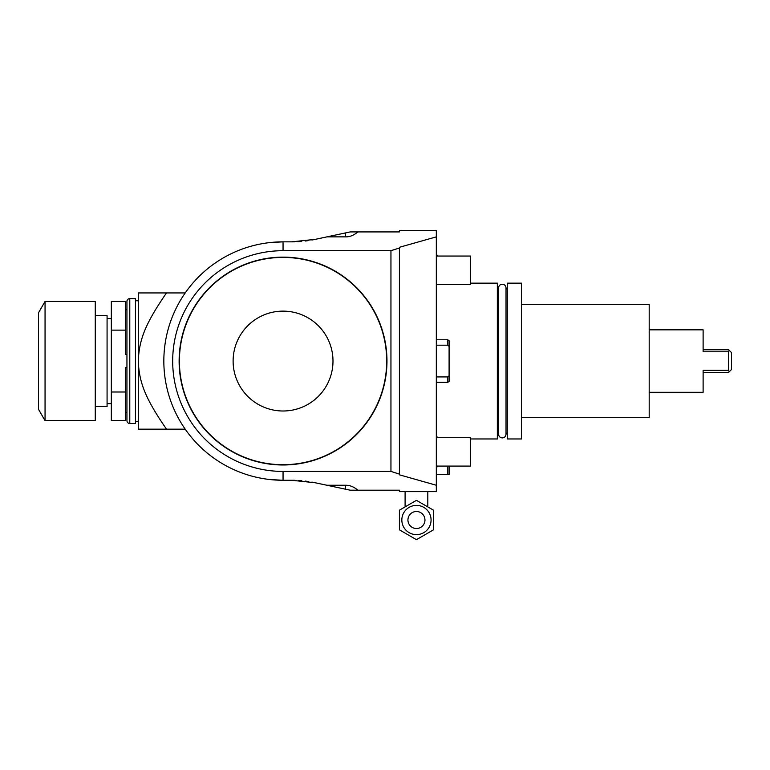 <?xml version="1.0" encoding="UTF-8"?>
<svg xmlns="http://www.w3.org/2000/svg" width="770" height="770" viewBox="0 0 770 770"><rect width="100%" height="100%" fill="white"/><g stroke="black" fill="none" stroke-linecap="round" stroke-linejoin="round"><path stroke-width="1.16" d="M703.116 329.839L703.116 351.775L728.661 351.775L728.661 370.351L729.19 371.814L731.5 369.513L731.5 352.612L728.661 349.782L703.116 349.782L703.116 329.839L649.187 329.839M703.116 392.286L703.116 370.351L728.661 370.351L729.19 371.814L728.661 372.343L703.116 372.343L703.116 392.286L649.187 392.286M728.661 351.775L729.19 350.302L728.661 351.775M521.463 417.686L649.187 417.686L649.187 304.439L521.463 304.439M521.463 438.967L521.463 283.148L507.276 283.148L507.276 438.967L521.463 438.967M506.025 288.827L507.276 288.827M506.025 433.298L507.276 433.298M498.585 287.942A3.715 3.715 0 0 1 502.31 284.226A3.715 3.715 0 0 1 506.025 287.942L506.025 434.174A3.715 3.715 0 0 1 502.31 437.889A3.715 3.715 0 0 1 498.585 434.174L498.585 287.942M497.343 288.827L498.585 288.827M497.343 433.298L498.585 433.298M470.374 438.967L497.343 438.967L497.343 283.148L470.374 283.148M269.933 242.579L283.052 241.847A119.206 119.206 0 0 0 163.837 361.063A119.206 119.206 0 0 0 283.052 480.268L291.561 480.268L315.171 482.752L326.971 485.254L345.489 485.254C349.724 485.139 353.844 486.784 357.848 490.201L399.418 490.201L399.418 491.626L436.32 491.626L436.32 485.254L399.418 474.82L399.418 474.118L390.948 471.423L283.052 471.423A110.37 110.37 0 0 1 172.682 361.063A110.37 110.37 0 0 1 283.052 250.693L390.948 250.693L390.948 471.423M357.848 231.914C353.844 235.331 349.724 236.987 345.489 236.862L326.971 236.862L350.235 231.914L399.418 231.914L399.418 230.499L436.32 230.499L436.32 485.254M326.971 485.254L350.235 490.201L357.848 490.201M326.971 236.862L315.171 239.374L291.561 241.847L283.052 241.847L283.052 250.693M436.32 236.862L399.418 247.295L399.418 248.007L390.948 250.693M399.418 248.007L399.418 474.118M386.973 361.063A103.931 103.931 0 0 1 283.052 464.984A103.931 103.931 0 0 1 179.121 361.063A103.931 103.931 0 0 1 283.052 257.132A103.931 103.931 0 0 1 386.973 361.063M283.052 471.423L283.052 480.268L269.875 479.537M269.163 479.46L268.586 479.392M268.201 479.344L271.454 479.7M271.454 242.415L267.748 242.839M185.224 292.937L166.513 292.937C144.567 324.632 139.12 340.513 138.292 361.063C139.12 381.612 144.567 397.484 166.513 429.179L185.224 429.179M166.676 429.179L138.292 429.179L138.292 292.937L166.676 292.937M166.513 429.179L138.292 429.179M301.407 480.692L298.452 480.48M294.833 480.316L291.811 480.268M305.17 481.086A113.536 113.536 0 0 1 308.529 481.548A113.536 113.536 0 0 0 305.17 481.086M311.869 482.097A113.536 113.536 0 0 1 315.171 482.752A113.536 113.536 0 0 0 311.869 482.097M293.245 241.838A113.536 113.536 0 0 1 291.561 241.847M345.489 485.254L345.489 489.191L350.235 490.201M291.561 480.268A113.536 113.536 0 0 1 294.977 480.316M298.394 480.47A113.536 113.536 0 0 1 299.078 480.519M299.655 480.557A113.536 113.536 0 0 1 301.792 480.73M166.513 292.937L138.292 292.937M135.453 300.743L138.292 300.743M135.453 421.373L138.292 421.373M135.453 423.5L135.453 298.616L129.784 298.616A2.839 2.839 0 0 0 126.944 301.455L126.944 420.661A2.839 2.839 0 0 0 129.784 423.5L135.453 423.5M126.944 354.46L125.52 354.46L125.52 330.128L111.332 330.128L111.332 391.997L125.52 391.997L125.52 367.656L126.944 367.656M125.52 330.128L125.52 301.455L111.332 301.455L111.332 330.128M111.332 391.997L111.332 420.661L125.52 420.661L125.52 391.997M95.268 406.473L107.078 406.473L107.078 315.652L95.268 315.652M95.268 420.661L95.268 301.455L45.055 301.455L38.5 312.812L38.5 409.313L45.055 420.661L95.268 420.661M45.055 420.661L45.055 301.455M350.235 231.914L345.489 232.925L345.489 236.862M315.171 239.374A113.536 113.536 0 0 1 311.869 240.019M308.529 240.577A113.536 113.536 0 0 1 305.17 241.029M291.811 241.847L294.833 241.809M298.423 241.645L301.388 241.424M386.694 361.063A103.642 103.642 0 0 1 283.052 464.705A103.642 103.642 0 0 1 179.4 361.063A103.642 103.642 0 0 1 283.052 257.411A103.642 103.642 0 0 1 386.694 361.063M332.986 361.063A49.935 49.935 0 0 0 283.052 311.128A49.935 49.935 0 0 0 233.118 361.063A49.935 49.935 0 0 0 283.052 410.997A49.935 49.935 0 0 0 332.986 361.063M433.192 510.01L416.734 500.51A19.5 19.5 0 0 0 416.156 500.51L399.707 510.01A19.5 19.5 0 0 0 399.418 510.51L399.418 529.5A19.5 19.5 0 0 0 399.707 530.001L416.156 539.5A19.5 19.5 0 0 0 416.734 539.5L433.192 530.001A19.5 19.5 0 0 0 433.481 529.5L433.481 510.51A19.5 19.5 0 0 0 433.192 510.01M416.445 505.39A14.62 14.62 0 0 1 431.065 520A14.62 14.62 0 0 1 416.445 534.621A14.62 14.62 0 0 1 401.834 520A14.62 14.62 0 0 1 416.445 505.39M407.936 520A8.518 8.518 0 0 1 416.445 511.492A8.518 8.518 0 0 1 424.963 520A8.518 8.518 0 0 1 416.445 528.518A8.518 8.518 0 0 1 407.936 520M436.32 466.081L470.374 466.081L470.374 437.697L436.32 437.697M436.32 284.428L470.374 284.428L470.374 256.044L436.32 256.044M437.543 256.044A2.522 2.522 0 0 0 436.32 254.61M436.32 467.515A2.522 2.522 0 0 0 437.543 466.081M437.543 437.697A2.522 2.522 0 0 0 436.32 436.263M447.668 466.081L447.668 474.589L436.32 474.589M449.093 466.081L449.093 474.589L447.668 474.589M449.093 375.808L449.093 381.525L447.668 382.344L447.668 376.925L449.093 375.808L449.093 340.59L447.668 339.772L447.668 345.191L436.32 345.191M447.668 376.925L436.32 376.925M449.093 346.308L447.668 345.191M129.784 298.616L129.784 423.5M125.52 412.431L126.944 412.431M125.52 309.684L126.944 309.684M107.078 318.482L111.332 318.482M107.078 403.634L111.332 403.634M427.802 506.891L427.802 491.626M405.097 506.891L405.097 491.626M447.668 339.772L436.32 339.772M447.668 382.344L436.32 382.344"/></g></svg>
